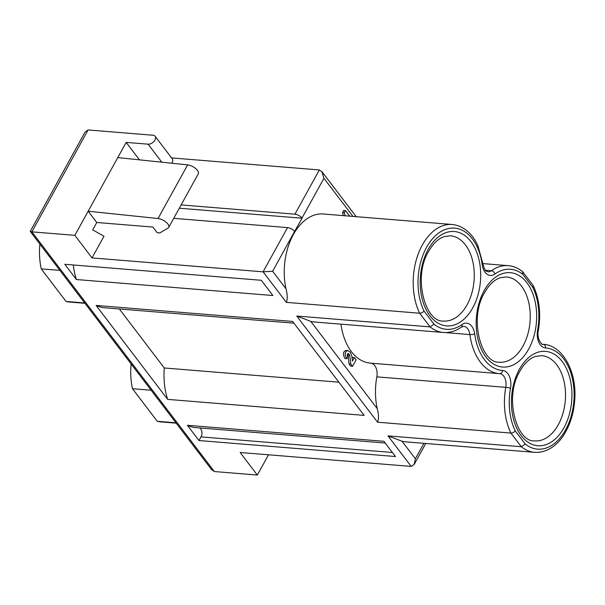 <?xml version="1.0" encoding="UTF-8"?>
<svg xmlns="http://www.w3.org/2000/svg" width="605" height="605" viewBox="0 0 605 605"><rect width="100%" height="100%" fill="white"/><g stroke="black" fill="none" stroke-linecap="round" stroke-linejoin="round"><path stroke-width="0.91" d="M119.351 308.974L164.273 367.976L338.876 382.194M96.127 305.442L292.623 321.444L364.134 415.378L167.638 399.383L96.127 305.442A57.029 36.277 94.7 0 0 104.574 307.771L293.954 323.183M164.273 367.976A57.029 36.277 94.7 0 0 167.638 399.383M199.62 427.924A5.702 3.63 -85.3 0 1 200.973 436.893L198.969 440.538L187.361 425.292A57.029 36.277 94.7 0 0 195.816 427.614L385.188 443.034M187.361 425.292L383.865 441.295L395.466 456.533L198.969 440.538M261.292 280.289L272.9 295.527L76.396 279.533L64.796 264.287L261.292 280.289M73.303 264.982A57.029 36.277 94.7 0 0 76.396 279.533M74.854 235.345L117.786 157.587L187.641 164.885L158.034 218.518L88.179 211.213L96.762 222.496L92.694 229.87L103.992 236.23L92.028 257.911L74.854 235.345L31.868 231.851L214.344 471.545L257.329 475.046L268.507 454.794M257.329 475.046L240.155 452.487L411.219 466.417L414.183 464.353L415.385 458.779L423.916 443.329M139.46 159.856L126.173 142.394L148.104 144.179A5.702 3.592 -37.3 0 0 154.01 141.396A5.702 3.592 -37.3 0 0 155.107 136.254L172.281 158.812A5.702 3.592 142.7 0 1 171.752 163.229M155.107 136.254A5.702 3.592 -37.3 0 0 153.035 135.24L88.118 129.954L31.868 231.851L30.25 231.375L85.116 131.988M158.034 218.518A8.077 3.6 28.9 0 1 166.027 222.133A8.077 3.6 28.9 0 1 168.712 227.397L198.311 173.764A8.077 3.6 -151.1 0 0 195.634 168.508A8.077 3.6 -151.1 0 0 187.641 164.885M96.762 222.496L152.906 227.064L157.202 232.706L159.833 232.917L168.039 228.07A8.077 3.6 28.9 0 0 168.712 227.397M345.084 215.773L344.351 212.567L345.455 210.563L349.713 216.144M343.33 215.63L342.596 212.423L344.351 212.567M342.596 212.423L343.7 210.419L345.455 210.563M179.299 208.211L302.092 218.208L294.582 231.473A5.702 2.541 -151.1 0 0 287.511 227.593L173.718 218.329M411.219 466.417L387.971 435.887L521.313 446.74L525.253 444.055A50.76 32.284 94.7 0 0 572.421 411.09A50.76 32.284 94.7 0 0 545.574 347.951A3.418 2.639 -86 0 0 543.207 344.321A54.178 34.462 -85.3 0 1 543.449 344.343C562.824 345.402 576.951 371.788 574.75 399.761C573.79 413.344 570.076 425.164 563.603 435.237C558.075 444.161 547.472 453.19 534.654 452.343L405.705 441.847A54.178 34.462 -85.3 0 1 402.022 441.227L415.385 458.779M534.654 452.343A54.178 34.462 -85.3 0 1 521.313 446.74L510.907 433.067A54.178 34.462 -85.3 0 1 505.772 387.351A3.418 0.401 10.3 0 1 510.507 388.259A50.76 32.284 94.7 0 0 515.188 430.828C514.174 432.295 512.745 433.044 510.907 433.067L377.565 422.214L296.737 316.037L310.788 321.376L377.225 408.647A54.178 34.462 -85.3 0 1 376.824 376.854A11.404 7.252 94.7 0 0 370.865 363.181M349.803 355.679L349.214 354.205L348.246 353.577C347.096 353.963 346.96 355.006 347.83 356.708L346.726 358.712C344.464 354.288 344.82 351.573 347.799 350.567L350.318 352.208L351.785 355.861L352.458 361.064L354.394 357.563L356.111 359.816L352.518 366.327L350.802 364.074L349.803 355.679L348.049 355.536L347.459 354.061L349.214 354.205M352.11 358.379L352.639 357.419L354.394 357.563M350.802 364.074L349.047 363.93L350.764 366.184L352.518 366.327M349.047 363.93L348.049 355.536M347.799 350.567L346.045 350.424C343.065 351.429 342.71 354.144 344.971 358.568L346.726 358.712M370.691 363.166A54.178 34.462 -85.3 0 1 370.449 363.151A54.178 34.462 -85.3 0 1 340.94 324.151M296.737 316.037L430.079 326.889A54.178 34.462 -85.3 0 0 443.42 332.493L314.464 321.996A54.178 34.462 -85.3 0 1 310.788 321.376M377.225 408.647C378.768 414.47 378.889 418.993 377.565 422.214M522.576 271.713L522.856 274.368A50.76 32.284 94.7 0 0 494.875 274.027A14.83 9.43 -85.3 0 1 482.215 264.718A50.76 32.284 94.7 0 0 437.528 233.893A50.76 32.284 94.7 0 0 423.946 310.978C422.94 312.445 421.511 313.193 419.666 313.224L430.079 326.889L434.019 324.204A50.76 32.284 94.7 0 0 462.001 324.545A14.83 9.43 -85.3 0 1 474.66 333.854A50.76 32.284 94.7 0 0 502.536 370.472A14.83 9.43 -85.3 0 1 510.507 388.259M545.574 347.951A14.83 9.43 -85.3 0 1 537.603 330.156A50.76 32.284 94.7 0 0 532.929 287.594L533.27 285.726M285.983 288.797C287.526 294.59 287.64 299.112 286.331 302.364L263.092 271.834L272.628 271.252L285.983 288.797A54.178 34.462 -85.3 0 1 323.259 213.996L452.215 224.493A54.178 34.462 -85.3 0 0 418.078 254.365A54.178 34.462 -85.3 0 0 419.666 313.224L286.331 302.364M181.114 204.921L294.915 214.185A5.702 2.541 28.9 0 1 301.986 218.065L302.092 218.208M287.511 227.593L263.092 271.834L92.028 257.911M117.786 157.587L126.173 142.394M171.593 157.913L319.342 169.945L321.83 171.601L323.94 178.293L301.986 218.065M387.971 435.887L402.022 441.227M85.154 132.011L88.118 129.954M176.214 423.16L160.96 421.919A54.178 34.462 -85.3 0 1 157.277 421.299L132.472 388.72L151.152 390.24M157.277 421.299L175.957 422.819M132.472 388.72A54.178 34.462 -85.3 0 1 131.111 363.915M84.972 303.309L69.719 302.069A54.178 34.462 -85.3 0 1 66.043 301.449L84.715 302.976M66.043 301.449L41.238 268.87L59.91 270.39M41.238 268.87A54.178 34.462 -85.3 0 1 39.877 244.065M214.344 471.545L211.523 469.541M200.973 436.893L392.38 452.48M148.104 144.179L161.815 162.193M485.376 270.223L491.464 270.722A54.178 34.462 -85.3 0 1 508.17 265.648M482.215 264.718A3.418 0.862 172.3 0 0 482.971 264.045C485.376 273.173 486.511 270.616 487.94 271.789A11.404 7.252 94.7 0 0 491.464 270.722A3.418 2.329 54.6 0 1 494.875 274.027M541.649 355.642A42.773 27.21 -85.3 0 1 565.297 400.48A42.773 27.21 -85.3 0 1 534.707 440.901C516.526 442.467 503.829 397.046 519.899 371.22C523.612 364.671 527.847 360.149 532.612 357.653L535.455 356.428L541.649 355.642M519.415 369.3A47.334 30.106 -85.3 0 1 570.553 381.059A47.334 30.106 -85.3 0 1 535.085 445.31A47.334 30.106 -85.3 0 1 519.415 369.3M506.393 276.946A42.773 27.21 -85.3 0 1 530.033 321.784A42.773 27.21 -85.3 0 1 499.45 362.206C481.27 363.771 468.572 318.351 484.643 292.525C488.356 285.976 492.591 281.454 497.355 278.958L500.199 277.733L506.393 276.946M484.159 290.604A47.334 30.106 -85.3 0 1 535.296 302.371A47.334 30.106 -85.3 0 1 499.828 366.615A47.334 30.106 -85.3 0 1 484.159 290.604M450.407 235.791A42.773 27.21 -85.3 0 1 474.055 280.629A42.773 27.21 -85.3 0 1 443.465 321.058C425.292 322.616 412.587 277.196 428.658 251.37C432.378 244.821 436.613 240.298 441.37 237.803L444.221 236.578L450.407 235.791M428.174 249.449A47.334 30.106 -85.3 0 1 479.319 261.216A47.334 30.106 -85.3 0 1 443.851 325.46A47.334 30.106 -85.3 0 1 428.174 249.449M537.603 330.156A3.418 0.401 10.3 0 1 538.337 330.557C536.423 339.344 542.405 345.712 543.154 344.321M515.188 430.828L525.253 444.055M370.449 363.151L499.397 373.648A54.178 34.462 -85.3 0 1 469.888 334.58L445.25 332.576M499.397 373.648L499.662 373.671A11.404 7.252 94.7 0 1 505.772 387.351L376.824 376.854M474.66 333.854A3.418 0.862 -7.7 0 1 469.888 334.58A11.404 7.252 94.7 0 0 463.672 326.352L461.358 327.123C456.495 330.572 451.383 332.387 446.014 332.568L443.42 332.493M461.381 327.101A3.418 2.329 -125.4 0 0 462.001 324.545M499.67 373.671A3.418 2.639 -86 0 0 502.536 370.472M423.946 310.978L434.019 324.204M532.929 287.594L522.856 274.368M294.582 231.473L272.628 271.252M352.957 216.416L323.94 178.293M294.915 214.185L319.342 169.945M533.308 285.749C539.441 299.082 541.112 314.018 538.337 330.549M522.841 271.947L533.118 285.447M522.508 271.6C518.137 268.083 513.365 266.102 508.192 265.648L482.911 263.591M482.971 264.045L477.942 245.91C474.017 236.479 465.177 225.809 452.215 224.493M321.875 171.57L356.216 216.681M414.221 464.375L425.761 443.48M543.063 344.313L543.449 344.343M211.765 469.866L30.386 231.609"/></g></svg>
